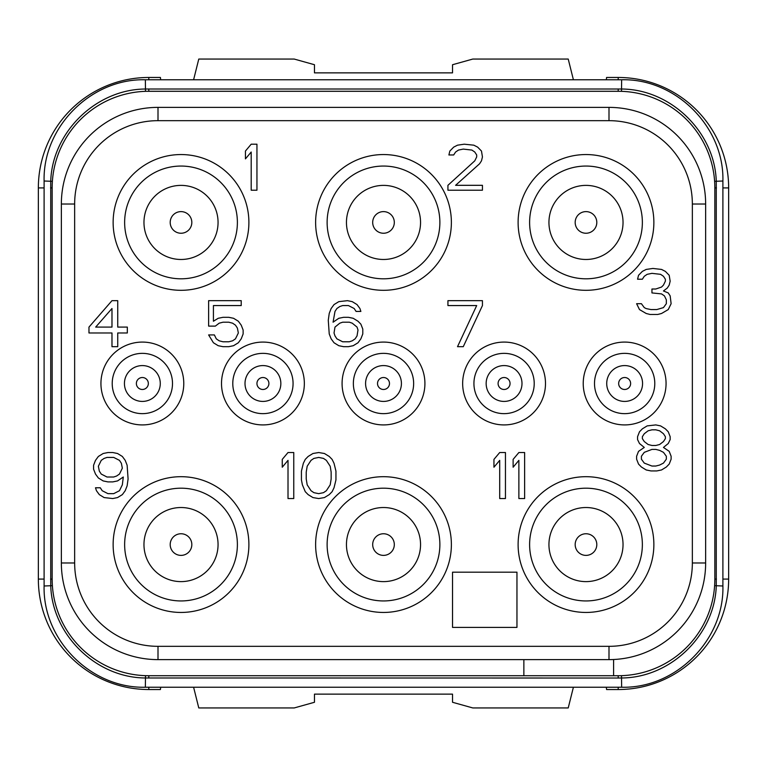 <?xml version="1.0" encoding="UTF-8"?>
<svg xmlns="http://www.w3.org/2000/svg" width="767" height="767" viewBox="0 0 767 767"><rect width="100%" height="100%" fill="white"/><g stroke="black" fill="none" stroke-linecap="round" stroke-linejoin="round"><path stroke-width="1.15" d="M613.6 659.515L613.6 675.727L148.798 675.727A96.642 96.642 0 0 1 52.156 579.085L52.156 187.915A96.642 96.642 0 0 1 148.798 91.273L618.202 91.273A96.642 96.642 0 0 1 714.844 187.915L714.844 579.085A96.642 96.642 0 0 1 618.202 675.727L613.6 675.727L618.202 675.727L618.202 678.028L145.346 677.98C96.22 677.731 52.377 635.076 50.737 585.988L50.737 181.012C52.377 131.924 96.22 89.269 145.346 89.02L621.654 89.02C670.78 89.269 714.623 131.924 716.263 181.012L716.263 585.988C714.623 635.076 670.78 677.731 621.654 677.98L618.202 678.028M608.998 120.668L608.998 107.38L158.002 107.38L608.998 107.38A96.642 96.642 0 0 1 705.64 204.022L705.64 562.978A96.642 96.642 0 0 1 608.998 659.62L158.002 659.62A96.642 96.642 0 0 1 61.36 562.978L61.36 204.022A96.642 96.642 0 0 1 158.002 107.38L158.002 120.668L608.998 120.668A83.354 83.354 0 0 1 692.352 204.022L692.352 562.978A83.354 83.354 0 0 1 608.998 646.332L158.002 646.332A83.354 83.354 0 0 1 74.648 562.978L74.648 204.022A83.354 83.354 0 0 1 158.002 120.668M620.091 675.708L618.202 675.727M714.748 583.313L714.623 585.672L722.898 585.988L722.898 181.012C724.288 126.91 675.756 78.378 621.654 79.768L145.346 79.768C91.244 78.368 42.703 126.91 44.102 181.012L44.102 585.988C42.712 640.09 91.244 688.622 145.346 687.232L621.654 687.232C675.756 688.632 724.297 640.09 722.898 585.988M722.898 181.012L714.623 181.328L714.748 183.687M146.909 91.292L620.091 91.292M52.252 183.687L52.377 181.328L44.102 181.012M44.102 585.988L52.377 585.672L52.252 583.313M162.086 675.727L146.909 675.708M618.202 88.972L618.202 91.273L604.914 91.273M148.798 79.768L148.798 77.467L160.418 77.467L160.696 79.768M148.798 77.467A110.448 110.448 0 0 0 38.35 187.915L38.35 579.085A110.448 110.448 0 0 0 148.798 689.533L160.418 689.533L160.696 687.232M193.6 687.232L198.778 707.941L294.221 707.941L314.47 702.275L314.47 694.135L452.53 694.135L452.53 702.275L472.779 707.941L568.222 707.941L573.4 687.232M606.304 687.232L606.582 689.533L618.202 689.533A110.448 110.448 0 0 0 728.65 579.085L728.65 187.915A110.448 110.448 0 0 0 618.202 77.467L606.582 77.467L606.304 79.768M193.6 79.768L198.778 59.059L294.221 59.059L314.47 64.725L314.47 72.865L452.53 72.865L452.53 64.725L472.779 59.059L568.222 59.059L573.4 79.768M523.861 675.727L523.861 659.62M666.063 383.5A41.418 41.418 0 0 1 624.645 424.918A41.418 41.418 0 0 1 583.227 383.5A41.418 41.418 0 0 1 624.645 342.082A41.418 41.418 0 0 1 666.063 383.5M545.49 383.5A41.418 41.418 0 0 1 504.072 424.918A41.418 41.418 0 0 1 462.654 383.5A41.418 41.418 0 0 1 504.072 342.082A41.418 41.418 0 0 1 545.49 383.5M424.918 383.5A41.418 41.418 0 0 1 383.5 424.918A41.418 41.418 0 0 1 342.082 383.5A41.418 41.418 0 0 1 383.5 342.082A41.418 41.418 0 0 1 424.918 383.5M304.346 383.5A41.418 41.418 0 0 1 262.928 424.918A41.418 41.418 0 0 1 221.51 383.5A41.418 41.418 0 0 1 262.928 342.082A41.418 41.418 0 0 1 304.346 383.5M183.773 383.5A41.418 41.418 0 0 1 142.355 424.918A41.418 41.418 0 0 1 100.937 383.5A41.418 41.418 0 0 1 142.355 342.082A41.418 41.418 0 0 1 183.773 383.5M181.012 476.69A67.879 67.879 0 0 0 113.132 544.57A67.879 67.879 0 0 0 181.012 612.449A67.879 67.879 0 0 0 248.892 544.57A67.879 67.879 0 0 0 181.012 476.69M383.5 476.69A67.879 67.879 0 0 0 315.62 544.57A67.879 67.879 0 0 0 383.5 612.449A67.879 67.879 0 0 0 451.38 544.57A67.879 67.879 0 0 0 383.5 476.69M585.988 476.69A67.879 67.879 0 0 0 518.108 544.57A67.879 67.879 0 0 0 585.988 612.449A67.879 67.879 0 0 0 653.867 544.57A67.879 67.879 0 0 0 585.988 476.69M181.012 154.55A67.879 67.879 0 0 0 113.132 222.43A67.879 67.879 0 0 0 181.012 290.31A67.879 67.879 0 0 0 248.892 222.43A67.879 67.879 0 0 0 181.012 154.55M383.5 154.55A67.879 67.879 0 0 0 315.62 222.43A67.879 67.879 0 0 0 383.5 290.31A67.879 67.879 0 0 0 451.38 222.43A67.879 67.879 0 0 0 383.5 154.55M585.988 154.55A67.879 67.879 0 0 0 518.108 222.43A67.879 67.879 0 0 0 585.988 290.31A67.879 67.879 0 0 0 653.867 222.43A67.879 67.879 0 0 0 585.988 154.55M654.788 383.5A30.143 30.143 0 0 0 624.645 353.357A30.143 30.143 0 0 0 594.502 383.5A30.143 30.143 0 0 0 624.645 413.643A30.143 30.143 0 0 0 654.788 383.5M606.726 383.5A17.919 17.919 0 0 1 624.645 365.581A17.919 17.919 0 0 1 642.564 383.5A17.919 17.919 0 0 1 624.645 401.419A17.919 17.919 0 0 1 606.726 383.5A17.919 17.919 0 0 0 624.645 401.419A17.919 17.919 0 0 0 642.564 383.5A17.919 17.919 0 0 0 624.645 365.581A17.919 17.919 0 0 0 606.726 383.5M534.216 383.5A30.143 30.143 0 0 0 504.072 353.357A30.143 30.143 0 0 0 473.929 383.5A30.143 30.143 0 0 0 504.072 413.643A30.143 30.143 0 0 0 534.216 383.5M486.153 383.5A17.919 17.919 0 0 1 504.072 365.581A17.919 17.919 0 0 1 521.991 383.5A17.919 17.919 0 0 1 504.072 401.419A17.919 17.919 0 0 1 486.153 383.5A17.919 17.919 0 0 0 504.072 401.419A17.919 17.919 0 0 0 521.991 383.5A17.919 17.919 0 0 0 504.072 365.581A17.919 17.919 0 0 0 486.153 383.5M413.643 383.5A30.143 30.143 0 0 0 383.5 353.357A30.143 30.143 0 0 0 353.357 383.5A30.143 30.143 0 0 0 383.5 413.643A30.143 30.143 0 0 0 413.643 383.5M365.581 383.5A17.919 17.919 0 0 1 383.5 365.581A17.919 17.919 0 0 1 401.419 383.5A17.919 17.919 0 0 1 383.5 401.419A17.919 17.919 0 0 1 365.581 383.5A17.919 17.919 0 0 0 383.5 401.419A17.919 17.919 0 0 0 401.419 383.5A17.919 17.919 0 0 0 383.5 365.581A17.919 17.919 0 0 0 365.581 383.5M293.071 383.5A30.143 30.143 0 0 0 262.928 353.357A30.143 30.143 0 0 0 232.785 383.5A30.143 30.143 0 0 0 262.928 413.643A30.143 30.143 0 0 0 293.071 383.5M245.009 383.5A17.919 17.919 0 0 1 262.928 365.581A17.919 17.919 0 0 1 280.847 383.5A17.919 17.919 0 0 1 262.928 401.419A17.919 17.919 0 0 1 245.009 383.5A17.919 17.919 0 0 0 262.928 401.419A17.919 17.919 0 0 0 280.847 383.5A17.919 17.919 0 0 0 262.928 365.581A17.919 17.919 0 0 0 245.009 383.5M172.498 383.5A30.143 30.143 0 0 0 142.355 353.357A30.143 30.143 0 0 0 112.212 383.5A30.143 30.143 0 0 0 142.355 413.643A30.143 30.143 0 0 0 172.498 383.5M124.436 383.5A17.919 17.919 0 0 1 142.355 365.581A17.919 17.919 0 0 1 160.274 383.5A17.919 17.919 0 0 1 142.355 401.419A17.919 17.919 0 0 1 124.436 383.5A17.919 17.919 0 0 0 142.355 401.419A17.919 17.919 0 0 0 160.274 383.5A17.919 17.919 0 0 0 142.355 365.581A17.919 17.919 0 0 0 124.436 383.5M181.012 488.195A56.374 56.374 0 0 1 237.386 544.57A56.374 56.374 0 0 1 181.012 600.944A56.374 56.374 0 0 1 124.638 544.57A56.374 56.374 0 0 1 181.012 488.195M218.058 544.57A37.046 37.046 0 0 0 181.012 507.524A37.046 37.046 0 0 0 143.966 544.57A37.046 37.046 0 0 0 181.012 581.616A37.046 37.046 0 0 0 218.058 544.57A37.046 37.046 0 0 0 181.012 507.524A37.046 37.046 0 0 0 143.966 544.57A37.046 37.046 0 0 0 181.012 581.616A37.046 37.046 0 0 0 218.058 544.57M383.5 488.195A56.374 56.374 0 0 1 439.875 544.57A56.374 56.374 0 0 1 383.5 600.944A56.374 56.374 0 0 1 327.125 544.57A56.374 56.374 0 0 1 383.5 488.195M420.546 544.57A37.046 37.046 0 0 0 383.5 507.524A37.046 37.046 0 0 0 346.454 544.57A37.046 37.046 0 0 0 383.5 581.616A37.046 37.046 0 0 0 420.546 544.57A37.046 37.046 0 0 0 383.5 507.524A37.046 37.046 0 0 0 346.454 544.57A37.046 37.046 0 0 0 383.5 581.616A37.046 37.046 0 0 0 420.546 544.57M585.988 488.195A56.374 56.374 0 0 1 642.362 544.57A56.374 56.374 0 0 1 585.988 600.944A56.374 56.374 0 0 1 529.613 544.57A56.374 56.374 0 0 1 585.988 488.195M623.034 544.57A37.046 37.046 0 0 0 585.988 507.524A37.046 37.046 0 0 0 548.942 544.57A37.046 37.046 0 0 0 585.988 581.616A37.046 37.046 0 0 0 623.034 544.57A37.046 37.046 0 0 0 585.988 507.524A37.046 37.046 0 0 0 548.942 544.57A37.046 37.046 0 0 0 585.988 581.616A37.046 37.046 0 0 0 623.034 544.57M181.012 166.055A56.374 56.374 0 0 1 237.386 222.43A56.374 56.374 0 0 1 181.012 278.805A56.374 56.374 0 0 1 124.638 222.43A56.374 56.374 0 0 1 181.012 166.055M218.058 222.43A37.046 37.046 0 0 0 181.012 185.384A37.046 37.046 0 0 0 143.966 222.43A37.046 37.046 0 0 0 181.012 259.476A37.046 37.046 0 0 0 218.058 222.43A37.046 37.046 0 0 0 181.012 185.384A37.046 37.046 0 0 0 143.966 222.43A37.046 37.046 0 0 0 181.012 259.476A37.046 37.046 0 0 0 218.058 222.43M383.5 166.055A56.374 56.374 0 0 1 439.875 222.43A56.374 56.374 0 0 1 383.5 278.805A56.374 56.374 0 0 1 327.125 222.43A56.374 56.374 0 0 1 383.5 166.055M420.546 222.43A37.046 37.046 0 0 0 383.5 185.384A37.046 37.046 0 0 0 346.454 222.43A37.046 37.046 0 0 0 383.5 259.476A37.046 37.046 0 0 0 420.546 222.43A37.046 37.046 0 0 0 383.5 185.384A37.046 37.046 0 0 0 346.454 222.43A37.046 37.046 0 0 0 383.5 259.476A37.046 37.046 0 0 0 420.546 222.43M585.988 166.055A56.374 56.374 0 0 1 642.362 222.43A56.374 56.374 0 0 1 585.988 278.805A56.374 56.374 0 0 1 529.613 222.43A56.374 56.374 0 0 1 585.988 166.055M623.034 222.43A37.046 37.046 0 0 0 585.988 185.384A37.046 37.046 0 0 0 548.942 222.43A37.046 37.046 0 0 0 585.988 259.476A37.046 37.046 0 0 0 623.034 222.43A37.046 37.046 0 0 0 585.988 185.384A37.046 37.046 0 0 0 548.942 222.43A37.046 37.046 0 0 0 585.988 259.476A37.046 37.046 0 0 0 623.034 222.43M516.958 572.182L452.53 572.182L452.53 627.406L516.958 627.406L516.958 572.182M256.945 190.216L256.945 144.196L251.192 144.196L245.44 151.051L245.44 158.884L251.192 152.029L251.192 190.216L256.945 190.216M447.928 185.317L447.928 190.216L482.443 190.216L482.443 185.317L455.598 185.317L479.567 163.783L481.484 160.84L482.443 156.928L481.484 151.051L477.649 147.13L473.814 145.174L464.227 144.196L457.515 145.174L453.68 147.13L449.845 151.051L448.887 154.963L453.68 154.963L455.598 152.029L458.474 150.073L463.268 149.095L471.897 150.073L474.773 152.029L476.69 154.963L476.69 156.928L474.773 160.84L447.928 185.317M668.249 309.571L671.125 303.703L670.166 295.87L668.249 292.927L663.455 290.971L667.29 288.037L669.207 285.094L670.166 281.182L669.207 275.305L665.372 271.384L661.538 269.428L652.909 268.45L646.197 269.428L642.362 271.384L638.528 275.305L637.569 279.217L642.362 279.217L644.28 276.283L647.156 274.327L651.95 273.349L660.579 274.327L663.455 276.283L665.372 279.217L665.372 281.182L663.455 285.094L661.538 287.05L655.785 289.015L651.95 289.015L651.95 292.927L661.538 293.905L664.414 295.87L666.331 299.782L666.331 303.703L663.455 307.615L656.744 309.571L650.991 309.571L646.197 308.593L644.28 307.615L641.404 303.703L636.61 303.703L639.486 309.571L646.197 313.492L650.033 314.47L657.702 314.47L661.538 313.492L668.249 309.571M111.982 300.664L88.972 327.097L88.972 332.974L111.982 332.974L111.982 346.684L117.734 346.684L117.734 332.974L127.322 332.974L127.322 327.097L117.734 327.097L117.734 300.664L111.982 300.664M95.683 327.097L111.982 308.497L111.982 327.097L95.683 327.097M215.335 326.119L219.17 323.185L223.005 322.207L228.758 322.207L232.593 323.185L235.469 325.141L237.386 328.084L238.345 332.974L235.469 338.851L232.593 340.807L228.758 341.785L223.005 341.785L219.17 340.807L216.294 338.851L214.376 334.93L208.624 334.93L213.418 342.763L218.212 345.706L223.005 346.684L228.758 346.684L233.552 345.706L238.345 342.763L241.221 338.851L243.139 333.952L243.139 330.04L241.221 325.141L238.345 321.229L233.552 318.286L228.758 317.308L223.005 317.308L218.212 318.286L213.418 321.229L213.418 305.563L241.221 305.563L241.221 300.664L208.624 300.664L208.624 326.119L215.335 326.119M360.873 324.163L357.997 321.229L353.203 318.286L348.41 317.308L343.616 317.308L338.822 318.286L333.07 322.207L334.987 311.431L336.905 308.497L339.781 306.541L342.657 305.563L348.41 305.563L354.162 308.497L356.08 311.431L360.873 311.431L359.915 308.497L357.038 304.585L352.245 301.642L347.451 300.664L338.822 301.642L334.028 304.585L331.152 308.497L329.235 313.396L328.276 320.251L329.235 333.952L331.152 338.851L334.028 342.763L338.822 345.706L343.616 346.684L348.41 346.684L353.203 345.706L357.997 342.763L360.873 338.851L362.791 333.952L362.791 329.062L360.873 324.163M357.038 327.097L357.997 330.04L357.038 335.917L355.121 338.851L352.245 340.807L349.368 341.785L342.657 341.785L336.905 338.851L334.987 335.917L334.028 332.974L334.987 327.097L339.781 323.185L342.657 322.207L349.368 322.207L352.245 323.185L357.038 327.097M482.443 305.563L482.443 300.664L447.928 300.664L447.928 305.563L476.69 305.563L457.515 346.684L463.268 346.684L482.443 305.563M644.28 447.439L638.528 451.351L636.61 456.25L636.61 459.184L638.528 464.083L641.404 467.017L646.197 469.96L650.991 470.938L656.744 470.938L661.538 469.96L666.331 467.017L669.207 464.083L671.125 459.184L671.125 456.25L669.207 451.351L663.455 447.439L668.249 443.518L670.166 439.606L670.166 436.672L668.249 431.773L665.372 428.839L660.579 425.896L655.785 424.918L647.156 425.896L642.362 428.839L639.486 431.773L637.569 436.672L637.569 439.606L639.486 443.518L644.28 447.439M651.95 466.039L644.28 463.105L641.404 459.184L641.404 456.25L644.28 452.338L651.95 449.395L655.785 449.395L659.62 450.373L663.455 452.338L666.331 456.25L666.331 459.184L663.455 463.105L659.62 465.061L655.785 466.039L651.95 466.039M655.785 429.817L659.62 430.795L663.455 433.729L665.372 436.672L665.372 438.628L663.455 441.562L659.62 444.505L655.785 445.483L651.95 445.483L648.115 444.505L644.28 441.562L642.362 438.628L642.362 436.672L644.28 433.729L648.115 430.795L651.95 429.817L655.785 429.817M95.491 487.783L96.45 490.717L99.326 494.629L104.12 497.572L112.749 498.55L117.543 497.572L122.336 494.629L125.213 490.717L127.13 485.818L128.089 478.963L127.13 465.262L125.213 460.363L122.336 456.451L117.543 453.508L112.749 452.53L107.955 452.53L103.161 453.508L98.368 456.451L95.491 460.363L93.574 465.262L93.574 469.174L95.491 474.073L98.368 477.985L103.161 480.928L107.955 481.906L112.749 481.906L117.543 480.928L123.295 477.007L122.336 484.84L119.46 490.717L113.708 493.651L107.955 493.651L102.203 490.717L100.285 487.783L95.491 487.783M122.336 468.196L119.46 474.073L116.584 476.029L113.708 477.007L106.996 477.007L101.244 474.073L99.326 471.13L98.368 466.24L101.244 460.363L104.12 458.407L106.996 457.429L113.708 457.429L119.46 460.363L121.378 463.297L122.336 468.196M293.761 498.55L293.761 452.53L288.008 452.53L282.256 459.385L282.256 467.218L288.008 460.363L288.008 498.55L293.761 498.55M301.431 471.13L301.431 479.95L302.39 484.84L305.266 491.695L308.142 494.629L312.936 497.572L318.688 498.55L324.441 497.572L329.235 494.629L332.111 491.695L334.028 487.783L335.946 479.95L335.946 471.13L334.028 463.297L332.111 459.385L329.235 456.451L324.441 453.508L318.688 452.53L312.936 453.508L308.142 456.451L305.266 459.385L303.349 463.297L301.431 471.13M306.225 472.117L307.183 466.24L311.018 460.363L313.895 458.407L318.688 457.429L323.482 458.407L326.358 460.363L330.193 466.24L331.152 472.117L331.152 478.963L330.193 484.84L326.358 490.717L323.482 492.673L318.688 493.651L313.895 492.673L311.018 490.717L307.183 484.84L306.225 478.963L306.225 472.117M505.453 498.55L505.453 452.53L499.701 452.53L493.948 459.385L493.948 467.218L499.701 460.363L499.701 498.55L505.453 498.55M524.628 498.55L524.628 452.53L518.875 452.53L513.123 459.385L513.123 467.218L518.875 460.363L518.875 498.55L524.628 498.55M148.798 675.727L148.798 678.028M145.5 675.669L145.346 687.232M621.5 675.669L621.654 687.232M714.844 579.085L716.455 579.085M714.844 187.915L716.455 187.915M621.5 91.331L621.654 79.768M148.798 91.273L148.798 88.972M145.5 91.331L145.346 79.768M52.156 187.915L50.545 187.915M52.156 579.085L50.545 579.085M44.102 187.915L38.35 187.915M44.102 579.085L38.35 579.085M148.798 687.232L148.798 689.533M618.202 687.232L618.202 689.533M722.898 579.085L728.65 579.085M722.898 187.915L728.65 187.915M618.202 79.768L618.202 77.467M608.998 659.62L608.998 646.332M158.002 659.62L158.002 646.332M61.36 562.978L74.648 562.978M61.36 204.022L74.648 204.022M705.64 204.022L692.352 204.022M705.64 562.978L692.352 562.978M618.662 383.5A5.983 5.983 0 0 1 624.645 377.517A5.983 5.983 0 0 1 630.627 383.5A5.983 5.983 0 0 1 624.645 389.483A5.983 5.983 0 0 1 618.662 383.5M498.09 383.5A5.983 5.983 0 0 1 504.072 377.517A5.983 5.983 0 0 1 510.055 383.5A5.983 5.983 0 0 1 504.072 389.483A5.983 5.983 0 0 1 498.09 383.5M377.517 383.5A5.983 5.983 0 0 1 383.5 377.517A5.983 5.983 0 0 1 389.483 383.5A5.983 5.983 0 0 1 383.5 389.483A5.983 5.983 0 0 1 377.517 383.5M256.945 383.5A5.983 5.983 0 0 1 262.928 377.517A5.983 5.983 0 0 1 268.91 383.5A5.983 5.983 0 0 1 262.928 389.483A5.983 5.983 0 0 1 256.945 383.5M136.373 383.5A5.983 5.983 0 0 1 142.355 377.517A5.983 5.983 0 0 1 148.338 383.5A5.983 5.983 0 0 1 142.355 389.483A5.983 5.983 0 0 1 136.373 383.5M191.827 544.57A10.815 10.815 0 0 0 181.012 533.755A10.815 10.815 0 0 0 170.197 544.57A10.815 10.815 0 0 0 181.012 555.385A10.815 10.815 0 0 0 191.827 544.57M394.315 544.57A10.815 10.815 0 0 0 383.5 533.755A10.815 10.815 0 0 0 372.685 544.57A10.815 10.815 0 0 0 383.5 555.385A10.815 10.815 0 0 0 394.315 544.57M596.803 544.57A10.815 10.815 0 0 0 585.988 533.755A10.815 10.815 0 0 0 575.173 544.57A10.815 10.815 0 0 0 585.988 555.385A10.815 10.815 0 0 0 596.803 544.57M191.827 222.43A10.815 10.815 0 0 0 181.012 211.615A10.815 10.815 0 0 0 170.197 222.43A10.815 10.815 0 0 0 181.012 233.245A10.815 10.815 0 0 0 191.827 222.43M394.315 222.43A10.815 10.815 0 0 0 383.5 211.615A10.815 10.815 0 0 0 372.685 222.43A10.815 10.815 0 0 0 383.5 233.245A10.815 10.815 0 0 0 394.315 222.43M596.803 222.43A10.815 10.815 0 0 0 585.988 211.615A10.815 10.815 0 0 0 575.173 222.43A10.815 10.815 0 0 0 585.988 233.245A10.815 10.815 0 0 0 596.803 222.43"/></g></svg>
